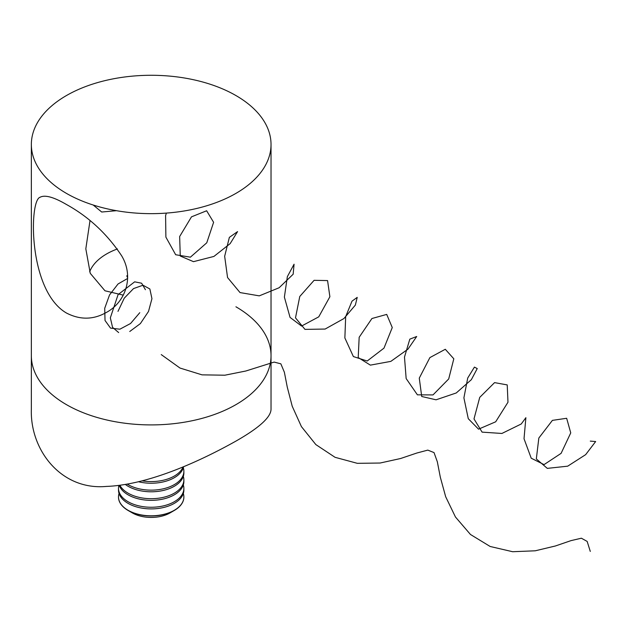 <?xml version="1.0" encoding="UTF-8"?>
<svg xmlns="http://www.w3.org/2000/svg" width="627" height="627" viewBox="0 0 627 627"><rect width="100%" height="100%" fill="white"/><g stroke="black" fill="none" stroke-linecap="round" stroke-linejoin="round"><path stroke-width="0.94" d="M66.446 404.642A119.835 69.189 0 0 0 197.05 419.643A119.835 69.189 0 0 0 271.029 355.721A119.835 69.189 180 0 1 151.185 424.91A119.835 69.189 180 0 1 31.35 355.721A119.835 69.189 0 0 0 66.446 404.642M66.446 313.022C28.097 290.716 29.03 200.483 40.01 197.286C44.846 194.621 53.663 197.019 66.446 204.496C88.626 216.723 107.013 233.8 121.607 255.73C134.405 276.907 125.549 302.128 106.465 312.395C93.431 319.848 80.091 320.052 66.446 313.022M66.446 193.39A119.835 69.189 0 0 0 197.05 208.383A119.835 69.189 0 0 0 271.029 144.461A119.835 69.189 0 0 0 151.185 75.279A119.835 69.189 0 0 0 31.35 144.461A119.835 69.189 0 0 0 66.446 193.39M123.292 295.145L104.968 290.779L90.264 273.341L85.821 248.825L89.99 220.728M235.924 306.791A119.835 69.189 180 0 1 271.029 355.721L271.029 409.11C271.06 417.088 259.359 427.755 235.924 441.11C200.867 460.782 148.717 484.922 106.402 486.419C61.344 490.588 29.908 450.217 31.35 409.11L31.35 144.461M117.437 248.935A63.021 36.39 0 0 0 89.653 271.805M127.665 277.824L126.764 275.888L127.594 275.402M142.125 480.846A32.682 18.873 0 0 0 183.068 466.88M138.504 481.755A32.682 18.873 0 0 0 183.633 466.645M127.289 484.146A32.682 18.873 0 0 0 163.169 488.833A32.682 18.873 0 0 0 183.876 471.277A32.682 18.873 0 0 0 183.319 467.82M125.361 484.483A32.682 18.873 0 0 0 161.774 490.776A32.682 18.873 0 0 0 183.876 472.923L183.876 471.277M119.914 485.306A32.682 18.873 0 0 0 155.982 498.496A32.682 18.873 0 0 0 183.876 479.827A32.682 18.873 0 0 0 183.319 476.379M119.216 485.4A32.682 18.873 0 0 0 154.603 500.244A32.682 18.873 0 0 0 183.876 481.481L183.876 479.827M118.911 485.439A32.682 18.873 0 0 0 118.503 488.386A32.682 18.873 0 0 0 151.185 507.259A32.682 18.873 0 0 0 183.876 488.386A32.682 18.873 0 0 0 183.319 484.93M118.503 488.386L118.503 490.032A32.682 18.873 0 0 0 151.185 508.905A32.682 18.873 0 0 0 183.876 490.032L183.876 488.386M119.059 493.488A32.682 18.873 0 0 0 118.503 496.945A32.682 18.873 0 0 0 142.729 515.167A32.682 18.873 0 0 0 183.876 496.945A32.682 18.873 0 0 0 183.319 493.488M118.503 497.031A32.682 18.873 0 0 0 118.503 497.117A32.682 18.873 0 0 0 128.08 510.456L132.352 512.925A26.64 15.385 0 0 0 144.296 516.907A26.64 15.385 0 0 0 170.027 512.925L174.298 510.456A32.682 18.873 0 0 0 183.876 497.117A32.682 18.873 0 0 0 183.876 497.031M128.08 510.456A32.682 18.873 0 0 0 142.729 515.339A32.682 18.873 0 0 0 174.298 510.456M127.657 278.451L118.025 283.992L109.537 294.941L104.709 308.312L105.022 320.475L110.54 328.117L119.875 329.199L130.565 323.501L139.782 312.693M145.425 289.705L141.624 283.216L134.648 281.837L118.08 294.627L110.336 317.858L112.562 327.357L118.652 332.569M129.75 331.495L140.377 323.595L148.497 311.47L151.946 298.679L149.869 288.976L143.027 285.222L133.527 288.585L124.248 298.186L117.986 311.368M161.257 354.6L179.988 368.041L202.035 374.852L224.881 375.205L245.792 371.019L274.148 362.085L280.857 363.832L284.376 372.25L287.26 387.063L292.221 406.249L301.415 426.603L315.836 444.582L335.053 457.31L357.335 463.329L380.087 463.032L400.622 458.509L416.83 453.031L427.794 450.115L434.025 452.584L437.332 461.786L440.326 477.241L445.679 496.741L455.453 517.001L470.477 534.494L490.165 546.485L512.635 551.721L535.27 550.796L555.389 545.984L571.017 540.623L581.378 538.209L587.162 541.422L590.289 551.415M93.188 205.005L101.699 212.02L116.497 210.688M166.382 213.094L165.591 215.625L165.889 237.124L175.67 254.734L190.396 257.18L206.761 242.806L213.611 222.303L206.644 210.766L191.486 216.848L179.651 236.528L180.262 256.02L193.5 261.663L213.909 256.435L230.156 243.629L237.57 231.598L229.357 237.382L224.662 256.271L227.554 277.542L240.023 292.574L259.28 295.858L279.148 287.738L293.162 274.226L294.071 264.21L287.354 276.648L284.384 297.12L290.058 317.411L301.563 326.056L318.751 316.847L329.88 296.751L327.568 280.582L314.096 280.316L299.769 296.493L295.497 317.85L304.973 329.387L325.115 329.057L343.886 318.571L355.344 305.114L357.218 297.37L351.99 301.179L345.681 316.604L344.866 337.953L353.369 356.559L367.203 361.011L383.983 348.134L392.267 327.553L386.71 314.409L371.929 318.516L359.169 337.271L358.213 357.555L370.369 365.133L390.833 361.379L407.981 349.145L416.696 336.495L409.815 339.152L404.486 357.084L406.155 378.551L417.41 394.838L433.014 394.916L448.705 378.959L453.815 358.801L445.295 349.278L429.879 357.602L419.275 378.144L421.72 396.491L436.071 399.807L456.26 392.964L471.347 379.688L477.241 368.566L474.42 367.116L467.718 378.034L463.902 397.863L468.275 418.695L478.542 429.166L495.675 421.799L507.98 402.236L507.219 384.907L494.57 382.619L479.733 397.377L473.996 418.93L482.1 432.136L501.906 433.461L521.249 423.985L525.881 417.692L524.023 438.735L531.218 458.204L544.04 464.615L561.094 453.368L570.742 432.896L566.659 418.28L552.403 420.372L538.836 438.038L536.328 458.925L547.308 468.377L567.694 466.174L585.649 454.653L595.65 441.541L590.289 441.11M271.029 355.721L271.029 144.461"/></g></svg>
